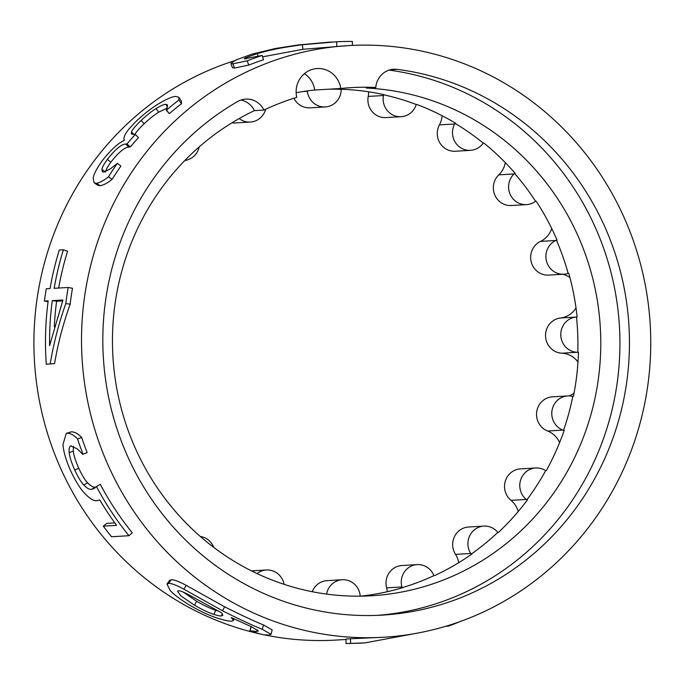 <?xml version="1.0" encoding="UTF-8"?>
<svg xmlns="http://www.w3.org/2000/svg" width="685" height="685" viewBox="0 0 685 685"><rect width="100%" height="100%" fill="white"/><g stroke="black" fill="none" stroke-linecap="round" stroke-linejoin="round"><path stroke-width="1.03" d="M352.355 45.398L352.373 41.46A300.903 288.95 86.6 0 0 336.618 41.759L302.333 44.765C278.367 48.001 269.505 50.202 257.337 53.593L245.581 57.788L244.117 58.91L262.167 55.442A300.903 288.95 86.6 0 0 247.208 60.837L232.883 63.842L230.828 63.474L236.137 59.895L252.234 54.081L275.464 48.489L298.429 44.927L328.38 42.23M262.167 55.442L263.502 59.783A296.34 284.575 86.6 0 0 248.775 65.101L234.535 68.063L232.463 67.695L230.828 63.474M248.775 65.101L247.208 60.837M348.588 45.595A296.34 284.575 86.6 0 0 82.063 358.272A296.34 284.575 86.6 0 0 383.686 637.238A296.34 284.575 86.6 0 0 614.496 197.948A296.34 284.575 86.6 0 0 348.588 45.595L302.958 49.286L262.595 56.838M336.832 46.297L336.618 41.759M101.911 169.392L102.399 171.764L103.82 172.089L110.371 168.818L117.383 163.373A300.903 288.95 86.6 0 0 108.418 176.824C103.983 180.472 99.993 182.638 96.465 183.315L94.162 182.852L93.151 178.186C93.742 174.23 96.731 168.467 102.108 160.906C110.61 150.109 117.837 143.37 123.797 140.682A300.903 288.95 -93.4 0 1 124.516 139.851C123.548 139.372 123.762 137.634 125.158 134.637C126.528 131.589 130.681 126.682 137.634 119.909C145.194 112.939 152.541 107.348 159.665 103.152C166.977 98.845 172.337 96.594 175.762 96.405L178.819 97.296L178.888 100.044A300.903 288.95 86.6 0 0 166.506 110.131L167.457 104.865L165.676 104.325C163.886 104.325 160.658 105.755 156 108.607C151.736 111.218 146.787 115.157 141.161 120.406C135.424 125.989 132.196 129.825 131.486 131.914L131.417 134.072L135.322 134.483A300.903 288.95 86.6 0 0 127.016 143.944L125.603 144.03C121.331 144.287 115.251 149.407 107.357 159.391C104.026 164.057 102.202 167.397 101.911 169.392L105.173 171.789M135.322 134.483L138.498 137.642A296.34 284.575 86.6 0 0 130.321 146.958L128.9 147.044C124.636 147.292 118.608 152.335 110.842 162.174C107.554 166.772 105.773 170.06 105.499 172.029M130.321 146.958L127.016 143.944M167.183 108.127L158.757 112.16C154.545 114.737 149.664 118.608 144.115 123.779C138.464 129.277 135.305 133.053 134.62 135.116M158.757 112.16L156 108.607M178.819 97.296L181.397 101.046L181.508 103.718A296.34 284.575 86.6 0 0 169.306 113.65L166.198 110.148M169.306 113.65L166.506 110.131M181.508 103.718L178.888 100.044M117.383 163.373L120.92 166.087A296.34 284.575 86.6 0 0 112.092 179.333C107.682 182.929 103.718 185.061 100.19 185.729L97.861 185.267L94.162 182.852M112.092 179.333L108.418 176.824M62.618 300.895L56.615 301.254L52.274 300.612L62.951 299.979L49.603 345.668A300.903 288.95 -93.4 0 1 52.274 300.612M56.615 301.254A296.34 284.575 86.6 0 0 54.312 326.796M44.405 301.075A300.903 288.95 -93.4 0 1 46.28 288.77L50.065 288.548A300.903 288.95 -93.4 0 1 59.295 250.042L63.388 249.794A300.903 288.95 86.6 0 0 54.158 288.299L68.175 287.469A300.903 288.95 86.6 0 0 65.811 303.583C58.722 323.645 53.516 343.767 50.193 363.949L46.28 364.18A300.903 288.95 -93.4 0 1 48.19 300.852L44.405 301.075L48.087 301.623M68.175 287.469L72.482 288.299A296.34 284.575 86.6 0 0 70.161 304.174C63.097 323.936 57.9 343.75 54.56 363.632L50.193 363.949M70.161 304.174L65.811 303.583M63.388 249.794L67.558 251.207A296.34 284.575 86.6 0 0 58.653 288.034M346.011 639.473L336.078 640.064A296.34 284.575 -93.4 0 1 264.864 634.961M261.293 634.207A296.34 284.575 -93.4 0 1 34.25 357.365A296.34 284.575 -93.4 0 1 234.236 60.819M166.994 584.048L169.589 580.409L171.216 579.75C174.058 579.621 179.076 581.505 186.286 585.401L224.577 606.782C241.856 615.447 254.846 621.5 263.528 624.96L272.159 629.892L271.089 634.319L268.743 635.021L263.656 634.841A300.903 288.95 -93.4 0 1 249.854 630.799L256.875 631.45L258.348 630.971L251.78 626.921L231.307 617.536L233.457 620.49L231.83 621.098C229.963 621.432 225.896 620.661 219.62 618.786C211.588 616.483 201.955 612.159 190.73 605.805C180.592 599.683 173.673 594.477 170 590.187L166.994 584.048L168.604 583.389C171.438 583.26 176.507 585.178 183.794 589.143L222.625 610.849C240.17 619.642 253.373 625.799 262.227 629.301L271.089 634.319M360.319 643.189L346.019 643.54L346.002 638.977L383.686 637.238M71.368 445.884C69.519 445.909 68.8 448.196 69.211 452.734C69.673 456.981 71.54 462.795 74.793 470.158C78.124 477.325 81.13 482.266 83.827 484.98C86.798 488.174 89.358 489.638 91.507 489.364L93.999 488.645L96.465 486.53A300.903 288.95 86.6 0 0 128.926 535.713L111.509 536.749A300.903 288.95 -93.4 0 1 103.298 526.131L116.621 525.344A300.903 288.95 -93.4 0 1 99.745 499.913L97.201 500.641C94.359 501.24 90.711 499.322 86.241 494.887C81.421 490.614 76.155 482.428 70.435 470.33C65.914 459.995 63.431 451.346 62.977 444.402L66.317 433.357L71.42 431.815C74.674 431.867 78.099 433.751 81.686 437.467A296.34 284.575 86.6 0 0 87.141 452.622L82.774 454.335L77.174 448.778L70.82 446.003M73.449 446.286L73.278 451.072C73.723 455.26 75.547 460.979 78.749 468.232C82.029 475.296 85.008 480.159 87.68 482.831C90.617 485.973 93.169 487.412 95.318 487.138L95.96 487.069M96.465 486.53L100.301 484.346A296.34 284.575 86.6 0 0 132.265 532.784L128.926 535.713M103.298 526.131L106.766 523.366L114.823 522.886M66.317 433.357L67.25 433.185C70.504 433.237 73.937 435.155 77.542 438.931A300.903 288.95 86.6 0 0 83.082 454.318M87.68 482.831L83.827 484.98M73.278 451.072L69.211 452.734M81.686 437.467L77.542 438.931M194.506 605.232L180.874 595.873L177.526 591.172L178.485 590.787C179.735 590.573 182.801 591.72 187.699 594.212L221.572 612.818L222.865 615.318L221.452 615.892C220.168 616.106 217.642 615.618 213.874 614.419C208.702 612.75 202.246 609.684 194.506 605.232L196.638 601.259C204.258 605.651 210.629 608.665 215.749 610.309L213.874 614.419M183.315 592.114L196.638 601.259M215.749 610.309L218.258 611.08M251.241 626.664L250.034 630.791M251.087 626.595L249.854 630.799M186.286 585.401L183.794 589.143M445.858 626.253L448.581 626.09A300.903 288.95 86.6 0 0 460.123 621.56M346.019 643.54L364.797 642.924L414.382 633.668M448.375 625.491L448.581 626.09M350.532 638.711L350.549 643.266M296.143 92.715A254.221 244.125 -93.4 0 1 314.723 90.026L340.753 88.485A254.221 244.125 -93.4 0 1 351.08 87.646A254.221 244.125 -93.4 0 1 375.8 87.483A19.942 19.154 -93.4 0 1 393.712 69.236A19.942 19.154 -93.4 0 1 397.154 69.356A274.171 263.28 -93.4 0 1 629.352 350.455A274.171 263.28 -93.4 0 1 382.376 615.104A274.171 263.28 -93.4 0 1 113.513 417.49A274.171 263.28 -93.4 0 1 237.532 101.568A19.942 19.154 -93.4 0 1 245.709 99.111A19.942 19.154 -93.4 0 1 263.956 110.054L254.435 110.619A254.221 244.125 86.6 0 0 119.849 402.883A254.221 244.125 86.6 0 0 371.672 595.762A254.221 244.125 86.6 0 0 569.68 218.9A254.221 244.125 86.6 0 0 366.278 88.048L375.8 87.483M304.423 73.655A23.367 22.434 -93.4 0 1 314.723 90.026M535.593 201.304A254.221 244.125 86.6 0 0 514.563 173.416A22.228 21.346 -93.4 0 1 514.033 173.956A17.664 16.962 86.6 0 0 509.94 193.846A17.664 16.962 86.6 0 0 526.594 204.618A17.664 16.962 86.6 0 0 534.968 201.715A22.228 21.346 -93.4 0 1 535.593 201.304L536.227 201.27A254.221 244.125 -93.4 0 1 547.461 220.219A254.221 244.125 -93.4 0 1 557.059 240.118L556.425 240.152A22.228 21.346 -93.4 0 1 555.758 240.486A17.664 16.962 86.6 0 0 546.399 260.797A17.664 16.962 86.6 0 0 563.901 274.197A17.664 16.962 86.6 0 0 567.454 273.589A22.228 21.346 -93.4 0 1 568.173 273.401L568.807 273.358A254.221 244.125 -93.4 0 1 577.121 316.95L576.487 316.992A22.228 21.346 -93.4 0 1 575.751 317.087A17.664 16.962 86.6 0 0 560.784 335.248A17.664 16.962 86.6 0 0 577.07 352.287A22.228 21.346 -93.4 0 1 577.806 352.338L578.448 352.296A254.221 244.125 -93.4 0 1 573.422 396.367L572.788 396.401A22.228 21.346 -93.4 0 1 572.052 396.264A17.664 16.962 86.6 0 0 567.694 395.939A17.664 16.962 86.6 0 0 551.956 410.914A17.664 16.962 86.6 0 0 562.865 430.111A22.228 21.346 -93.4 0 1 563.558 430.394L564.192 430.36A254.221 244.125 -93.4 0 1 546.322 470.586L545.688 470.621A22.228 21.346 -93.4 0 1 545.037 470.252A17.664 16.962 86.6 0 0 535.696 467.983A17.664 16.962 86.6 0 0 520.549 480.271A17.664 16.962 86.6 0 0 526.234 499.442A22.228 21.346 -93.4 0 1 526.808 499.93L527.441 499.896A254.221 244.125 -93.4 0 1 498.483 532.348L497.849 532.382A22.228 21.346 -93.4 0 1 497.336 531.825A17.664 16.962 86.6 0 0 483.824 526.114A17.664 16.962 86.6 0 0 469.67 535.833A17.664 16.962 86.6 0 0 470.766 553.489A22.228 21.346 -93.4 0 1 471.16 554.139L471.802 554.105A254.221 244.125 -93.4 0 1 434.581 575.606L433.947 575.64A22.228 21.346 -93.4 0 1 433.622 574.946A17.664 16.962 86.6 0 0 417.165 564.62A17.664 16.962 86.6 0 0 401.881 586.968A22.228 21.346 -93.4 0 1 402.069 587.713L402.703 587.679A254.221 244.125 -93.4 0 1 360.867 596.121L360.233 596.155A254.221 244.125 86.6 0 0 360.233 596.155A22.228 21.346 -93.4 0 1 360.139 595.393A17.664 16.962 86.6 0 0 342.235 579.741A17.664 16.962 86.6 0 0 326.599 594.092M483.25 143.114A254.221 244.125 86.6 0 0 455.011 123.317A22.228 21.346 -93.4 0 1 454.66 123.994A17.664 16.962 86.6 0 0 455.097 142.026A17.664 16.962 86.6 0 0 470.509 150.34A17.664 16.962 86.6 0 0 482.779 143.713A22.228 21.346 -93.4 0 1 483.25 143.114L483.893 143.079A254.221 244.125 -93.4 0 1 515.197 173.382L514.563 173.416M416.283 104.522A254.221 244.125 86.6 0 0 383.583 94.753A22.228 21.346 -93.4 0 1 383.454 95.515A17.664 16.962 86.6 0 0 401.145 116.681A17.664 16.962 86.6 0 0 416.009 105.242A22.228 21.346 -93.4 0 1 416.283 104.522L416.917 104.488A254.221 244.125 -93.4 0 1 455.645 123.283L455.011 123.317M307.342 90.917A22.228 21.346 -93.4 0 1 307.385 91.293A17.664 16.962 86.6 0 0 325.281 106.937A17.664 16.962 86.6 0 0 341.19 90.086A22.228 21.346 -93.4 0 1 341.233 89.315L341.866 89.273A254.221 244.125 -93.4 0 1 384.225 94.718L383.583 94.753M341.233 89.315A254.221 244.125 86.6 0 0 329.057 89.178M402.069 587.713A254.221 244.125 86.6 0 0 433.947 575.64M471.16 554.139A254.221 244.125 86.6 0 0 497.849 532.382M526.808 499.93A254.221 244.125 86.6 0 0 545.688 470.621M563.558 430.394A254.221 244.125 86.6 0 0 572.788 396.401M577.806 352.338A254.221 244.125 86.6 0 0 576.487 316.992M568.173 273.401A254.221 244.125 86.6 0 0 556.425 240.152M263.956 110.054A254.221 244.125 -93.4 0 1 296.776 97.364A23.367 22.434 -93.4 0 1 317.181 68.543A23.367 22.434 -93.4 0 1 340.753 88.485M240.983 100.019A19.942 19.154 -93.4 0 1 254.435 110.619M389.097 70.11A274.171 263.28 -93.4 0 1 619.874 349.307A274.171 263.28 -93.4 0 1 377.615 615.344M213.788 547.435A17.664 16.962 86.6 0 0 200.311 536.475M284.078 584.331A17.664 16.962 86.6 0 0 266.379 569.997A17.664 16.962 86.6 0 0 257.072 573.585M239.176 118.548A17.664 16.962 86.6 0 0 250.35 122.058A17.664 16.962 86.6 0 0 265.652 109.257M184.873 160.453A17.664 16.962 86.6 0 0 199.198 146.89M231.907 122.838A17.664 16.962 86.6 0 0 235.118 122.966L250.35 122.058M293.925 98.246A17.664 16.962 86.6 0 0 310.048 107.845L325.281 106.937M368.624 91.799A22.228 21.346 -93.4 0 1 368.222 96.422A17.664 16.962 86.6 0 0 385.903 117.589L401.145 116.681M442.09 115.714A22.228 21.346 -93.4 0 1 439.419 124.901A17.664 16.962 86.6 0 0 439.856 142.934A17.664 16.962 86.6 0 0 455.268 151.248L470.509 150.34M505.299 162.619A22.228 21.346 -93.4 0 1 498.791 174.855A17.664 16.962 86.6 0 0 494.707 194.745A17.664 16.962 86.6 0 0 511.353 205.526L526.594 204.618M551.742 228.576A22.228 21.346 -93.4 0 1 540.516 241.394A17.664 16.962 86.6 0 0 531.166 261.704A17.664 16.962 86.6 0 0 548.659 275.105L563.901 274.197M562.753 274.265A22.228 21.346 -93.4 0 1 569.946 277.545M576.016 307.933A22.228 21.346 -93.4 0 1 560.51 317.994A17.664 16.962 86.6 0 0 545.551 336.147A17.664 16.962 86.6 0 0 561.828 353.195A22.228 21.346 -93.4 0 1 577.977 362.022M574.073 393.019A22.228 21.346 -93.4 0 1 569.269 395.913M567.694 395.939L552.461 396.838A17.664 16.962 86.6 0 0 536.715 411.822A17.664 16.962 86.6 0 0 547.623 431.019A22.228 21.346 -93.4 0 1 559.611 442.604M535.696 467.983L520.454 468.891A17.664 16.962 86.6 0 0 505.307 481.178A17.664 16.962 86.6 0 0 510.993 500.341A22.228 21.346 -93.4 0 1 518.237 511.489M483.824 526.114L468.591 527.013A17.664 16.962 86.6 0 0 454.429 536.732A17.664 16.962 86.6 0 0 455.525 554.396A22.228 21.346 -93.4 0 1 458.753 562.668M417.165 564.62L401.932 565.527A17.664 16.962 86.6 0 0 386.64 587.867A22.228 21.346 -93.4 0 1 387.342 591.703M342.235 579.741L327.002 580.649A17.664 16.962 86.6 0 0 312.266 591.72M234.535 68.063L232.883 63.842M245.983 59.013L245.581 57.788M258.108 56.401L257.337 53.593M302.958 49.286L302.333 44.765M110.842 162.174L107.357 159.391M128.9 147.044L125.603 144.03M134.072 134.56L131.486 131.914M144.115 123.779L141.161 120.406M167.568 106.869L165.676 104.325M100.19 185.729L96.465 183.315M95.318 487.138L91.507 489.364M78.749 468.232L74.793 470.158M71.42 431.815L67.25 433.185M222.377 613.803L221.452 615.892M257.329 629.806L256.875 631.45M263.528 624.96L262.227 629.301M224.577 606.782L222.625 610.849M171.216 579.75L168.604 583.389M397.154 69.356L390.313 69.759M307.385 91.293L302.967 91.55M383.454 95.515L368.222 96.422M454.66 123.994L439.419 124.901M514.033 173.956L498.791 174.855M555.758 240.486L540.516 241.394M575.751 317.087L560.51 317.994M577.07 352.287L561.828 353.195M562.865 430.111L547.623 431.019M526.234 499.442L510.993 500.341M470.766 553.489L455.525 554.396M401.881 586.968L386.64 587.867M332.302 41.999L327.43 42.29M233.457 620.49L234.099 618.855M364.797 642.924L360.319 643.198M266.379 569.997L251.498 570.879"/></g></svg>
